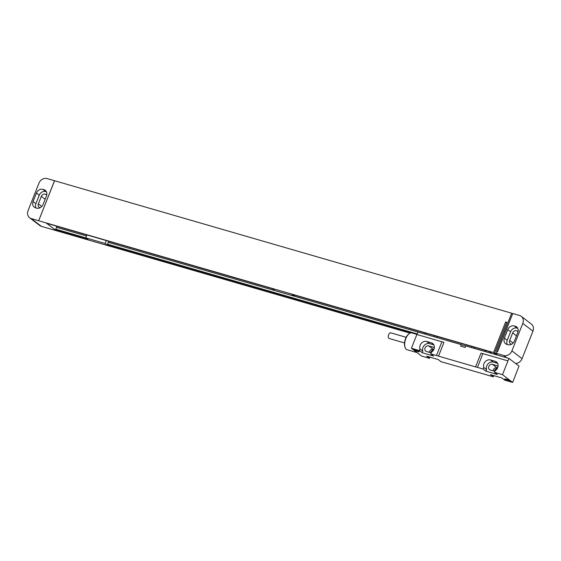 <?xml version="1.0" encoding="UTF-8"?>
<svg xmlns="http://www.w3.org/2000/svg" width="561" height="561" viewBox="0 0 561 561"><rect width="100%" height="100%" fill="white"/><g stroke="black" fill="none" stroke-linecap="round" stroke-linejoin="round"><path stroke-width="0.84" d="M522.796 323.374L511.905 350.884L522.06 358.661L532.95 331.151L522.796 323.374A6.816 5.82 -52.5 0 0 521.253 316.313A6.816 5.82 -52.5 0 0 519.584 315.471L512.747 313.494L497.649 351.635L497.081 351.474L496.394 353.388L494.683 352.897L497.642 355.162M496.338 353.346L503.736 355.492A6.816 5.82 -52.5 0 0 511.905 350.884M522.06 358.661A6.816 5.82 127.5 0 1 515.58 363.479M521.253 316.313L531.4 324.09A6.816 5.82 127.5 0 1 532.95 331.151M507.305 344.538A5.456 4.656 127.5 0 1 507.214 340.275L510.587 331.775A5.456 4.656 127.5 0 1 517.116 328.094L517.698 328.255M511.471 344.286A3.275 2.791 127.5 0 1 510.433 343.83A3.275 2.791 127.5 0 1 509.69 340.436L512.663 332.932A3.275 2.791 127.5 0 1 517.382 331.13A3.275 2.791 127.5 0 1 518.006 331.839M515.208 326.193A5.456 4.656 127.5 0 1 516.548 326.867A5.456 4.656 127.5 0 1 517.782 332.519L514.416 341.018A5.456 4.656 127.5 0 1 507.88 344.706L506.969 344.44A5.456 4.656 127.5 0 1 505.636 343.767A5.456 4.656 127.5 0 1 504.395 338.115L507.761 329.616A5.456 4.656 127.5 0 1 514.297 325.934L517.544 327.982M54.508 180.719L38.667 220.739L31.269 218.594A6.816 5.82 -52.5 0 1 29.6 217.752A6.816 5.82 -52.5 0 1 28.05 210.691L38.94 183.181A6.816 5.82 -52.5 0 1 47.11 178.573L511.667 313.206L512.586 313.908M38.667 220.739L54.564 180.761M496.499 354.833L493.547 352.567L38.723 220.782M29.6 217.752L39.747 225.529A6.816 5.82 127.5 0 0 41.416 226.371L410.035 333.15M491.948 353.507L489.444 351.593L291.916 294.357L294.287 296.173L294.686 295.163M86.934 234.968L85.791 237.857L88.161 239.673L55.714 230.269L46.577 223.271L272.562 288.754L274.932 290.563L294.287 296.173M85.791 237.857L105.145 243.467L107.516 245.276L410.343 333.024M57.257 226.364L56.843 227.415M86.52 236.013L56.381 227.275L55.714 230.269M109.058 241.377L108.645 242.422M424.88 334.047L108.182 242.289L107.516 245.276M86.254 238.215L56.03 229.456M417.139 334.09L107.831 244.463M85.861 237.913L55.637 229.154M417.209 333.921L107.439 244.161M106.288 240.571L105.145 243.467M511.667 313.206L496.569 351.347L497.067 351.495M35.974 207.97A5.456 4.656 127.5 0 1 35.883 203.713L39.249 195.207A5.456 4.656 127.5 0 1 45.785 191.525L46.367 191.694M40.14 207.717A3.275 2.791 127.5 0 1 39.102 207.261A3.275 2.791 127.5 0 1 38.358 203.867L41.332 196.364A3.275 2.791 127.5 0 1 46.051 194.562A3.275 2.791 127.5 0 1 46.675 195.27M43.085 204.449A5.456 4.656 127.5 0 1 36.549 208.138L35.638 207.872A5.456 4.656 127.5 0 1 34.305 207.198A5.456 4.656 127.5 0 1 33.064 201.553L36.43 193.047A5.456 4.656 127.5 0 1 42.966 189.366L43.877 189.625A5.456 4.656 127.5 0 1 45.217 190.298A5.456 4.656 127.5 0 1 46.451 195.95L43.085 204.449M493.547 352.567L505.678 321.923L506.814 322.259L494.683 352.897M505.678 321.923L506.653 322.673M495.097 361.284L490.545 359.966A5.526 4.712 127.5 0 0 485.139 361.754A5.526 4.712 127.5 0 0 483.778 367.441L483.14 369.04L477.453 367.392L482.895 353.633L507.943 360.891L502.495 374.65L494.529 372.343L495.16 370.737A5.526 4.712 127.5 0 0 496.45 361.964A5.526 4.712 127.5 0 0 495.097 361.284L497.46 363.093M431.346 342.813L426.788 341.488A5.526 4.712 127.5 0 0 421.381 343.283A5.526 4.712 127.5 0 0 420.021 348.97L419.39 350.569L411.416 348.262L416.865 334.503L441.914 341.761L436.465 355.513L430.771 353.865L431.409 352.266A5.526 4.712 127.5 0 0 432.699 343.493A5.526 4.712 127.5 0 0 431.346 342.813L433.709 344.622M436.465 355.513A13.639 2.244 -158.4 0 0 438.513 356.151L475.574 366.887A13.639 2.244 -158.4 0 0 477.453 367.392M483.14 369.04L485.966 371.2L486.597 369.601A5.526 4.712 127.5 0 1 487.958 363.914A5.526 4.712 127.5 0 1 493.364 362.125L497.607 363.353M494.529 372.343L497.348 374.503L485.966 371.2M502.495 374.65L512.649 382.427L504.683 380.113L501.857 377.953L490.475 374.657L493.294 376.817L487.6 375.169A13.639 2.244 -158.4 0 0 485.553 374.531L448.498 363.794A13.639 2.244 -158.4 0 0 446.619 363.29L440.925 361.642L438.106 359.482L426.718 356.186L429.537 358.346L421.57 356.032L411.416 348.262M419.39 350.569L422.209 352.729L422.84 351.13A5.526 4.712 127.5 0 1 424.2 345.443A5.526 4.712 127.5 0 1 429.607 343.648L433.849 344.882M430.771 353.865L433.59 356.025L422.209 352.729M505.04 379.411A3.001 0.491 21.6 0 1 504.823 378.977A3.001 0.491 21.6 0 1 507.221 379.488A3.001 0.491 21.6 0 1 510.047 380.863A3.001 0.491 21.6 0 1 510.321 381.15A3.001 0.491 21.6 0 1 508.315 380.947A3.001 0.491 21.6 0 1 505.04 379.411M414.018 349.819A3.001 0.491 21.6 0 1 413.808 349.377A3.001 0.491 21.6 0 1 416.206 349.896A3.001 0.491 21.6 0 1 419.032 351.27A3.001 0.491 21.6 0 1 419.305 351.558A3.001 0.491 21.6 0 1 417.3 351.347A3.001 0.491 21.6 0 1 414.018 349.819M475.574 366.887L481.015 353.128A13.639 2.244 -158.4 0 0 482.895 353.633M507.943 360.891L509.016 358.458L465.756 345.92L465.16 347.42L460.609 346.102L461.205 344.601L417.938 332.063L416.963 334.531M465.756 345.92A4.909 0.806 21.6 0 1 461.205 344.601M509.016 358.458L519.002 366.102L512.649 382.427M441.914 341.761A13.639 2.244 -158.4 0 0 443.961 342.392L438.513 356.151M493.294 376.817L493.771 375.611M494.213 371.151A5.526 4.712 127.5 0 1 497.474 367.974M429.537 358.346L430.021 357.14M430.462 352.68A5.526 4.712 127.5 0 1 433.723 349.503M493.091 370.828A3.071 2.616 127.5 0 1 496.983 367.834L497.572 368.002M429.333 352.35A3.071 2.616 127.5 0 1 433.232 349.356L433.814 349.524M494.921 371.354A3.071 2.616 127.5 0 1 494.802 371.319L490.244 370.001A3.071 2.616 127.5 0 1 489.494 369.622A3.071 2.616 127.5 0 1 489.01 366.003A3.071 2.616 127.5 0 1 492.474 364.377L497.025 365.695A3.071 2.616 127.5 0 1 497.775 366.074A3.071 2.616 127.5 0 1 498.063 366.333M431.164 352.883A3.071 2.616 127.5 0 1 431.044 352.848L426.493 351.53A3.071 2.616 127.5 0 1 425.736 351.151A3.071 2.616 127.5 0 1 425.252 347.532A3.071 2.616 127.5 0 1 428.716 345.899L433.274 347.224A3.071 2.616 127.5 0 1 434.025 347.596A3.071 2.616 127.5 0 1 434.312 347.862M483.778 367.441L486.597 369.601M420.021 348.97L422.84 351.13M417.111 352.617L407.034 349.699A8.724 4.313 -73.8 0 1 405.105 347.525A8.724 4.313 -73.8 0 1 405.848 338.549A8.724 4.313 -73.8 0 1 409.102 333.739A8.724 4.313 -73.8 0 1 411.893 332.932L417.012 334.419M405.105 347.525L404.881 346.88A8.043 3.976 -73.8 0 1 405.568 338.606A8.043 3.976 -73.8 0 1 408.562 334.167L409.102 333.739M404.516 342.939L389.061 338.458A2.931 1.452 -73.8 0 1 388.668 334.714A2.931 1.452 -73.8 0 1 390.694 332.827L406.15 337.301M508.946 380.218A2.251 0.372 21.6 0 1 506.464 379.236M417.931 350.625A2.251 0.372 21.6 0 1 415.449 349.643M503.736 355.492L506.751 357.799M514.297 325.934L517.116 328.094M507.761 329.616L510.587 331.775M504.395 338.115L507.214 340.275M41.416 226.371L31.269 218.594M43.877 189.625L46.212 191.413M42.966 189.366L45.785 191.525M36.43 193.047L39.249 195.207M33.064 201.553L35.883 203.713M45.132 199.281L41.332 196.364M41.78 206.49L38.358 203.867M516.464 335.843L512.663 332.932M513.112 343.059L509.69 340.436M474.01 348.311L474.438 347.245M471.563 347.603L471.983 346.53M436.893 337.561L437.321 336.488M434.586 336.888L435.006 335.822M425.007 334.111L425.427 333.045M484.837 351.445L485.258 350.38M497.025 365.695L498.042 366.473M490.545 359.966L493.364 362.125M426.788 341.488L429.607 343.648M492.474 364.377L496.983 367.834M433.274 347.224L434.291 348.002M428.716 345.899L433.232 349.356M424.873 334.075L425.294 333.003M485.3 351.586L485.721 350.513"/></g></svg>
